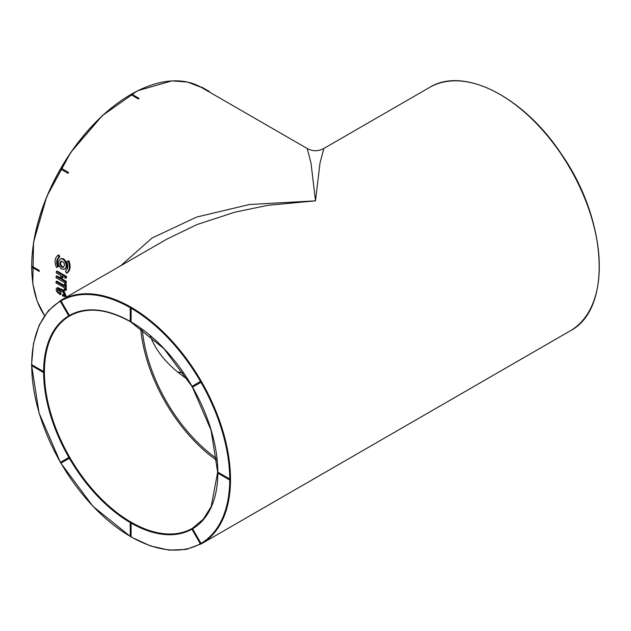 <?xml version="1.0" encoding="UTF-8"?>
<svg xmlns="http://www.w3.org/2000/svg" width="631" height="631" viewBox="0 0 631 631"><rect width="100%" height="100%" fill="white"/><g stroke="black" fill="none" stroke-linecap="round" stroke-linejoin="round"><path stroke-width="0.95" d="M120.742 265.738L152.008 238.037L196.596 217.08L249.411 204.523L315.5 200.839L311.004 163.058L307.194 148.498L209.216 91.937M39.154 271.283L39.382 271.322A0.552 0.552 0 0 1 38.948 271.275L31.905 267.205A0.552 0.552 0 0 1 31.795 266.329L31.905 267.205L32.102 266.329L39.154 270.391L38.948 271.275L39.154 270.391M61.491 168.335L68.534 172.397L67.99 173.344L60.844 169.187A0.552 0.552 0 0 1 61.365 168.288L60.947 169.274L61.491 168.335M138.93 98.452L139.088 98.633A0.552 0.552 0 0 0 138.828 98.286L138.165 98.893L130.964 94.563A0.552 0.552 0 0 1 131.776 94.216L131.122 94.831L131.776 94.216L138.828 98.286L138.165 98.893M209.106 91.874L201.518 87.488L202.054 87.804L201.518 87.488L202.007 87.259L209.058 91.329L209.106 91.874L208.561 91.558L209.058 91.329A0.552 0.552 0 0 1 209.303 91.984M56.506 267.512L58.525 266.471C56.735 262.102 57.161 258.923 59.811 256.935L58.928 254.924L58.17 255.169C54.723 257.771 54.171 261.889 56.506 267.512L57.752 266.803C55.962 262.409 56.388 259.207 59.038 257.196L58.17 255.169M64.283 269.405C68.566 267.986 64.741 257.148 60.347 259.033C57.255 261.912 57.681 265.265 61.625 269.09L65.072 269.074C69.355 267.654 65.466 256.888 61.104 258.765M66.476 273.27L67.249 272.923C70.372 270.478 70.924 266.392 68.897 260.674L66.791 261.676C68.393 266.14 67.959 269.342 65.506 271.275L66.476 273.27C69.599 270.786 70.151 266.668 68.132 260.926M65.679 278.287L66.46 277.9L66.555 276.496L57.161 271.07L56.38 271.44L56.285 272.86L60.679 275.4L60.505 278.87L56.112 276.331L56.064 277.719L65.466 283.138L65.506 281.757L61.554 279.47L61.72 275.999L65.679 278.287L65.774 276.867L56.38 271.44M65.466 283.138L66.247 282.72L66.294 281.347L62.335 279.06L62.453 276.425M60.544 278.026L56.893 275.921L56.112 276.331M64.37 285.48L56.798 281.11L56.017 281.56L56.025 282.901L64.378 287.72L64.417 290.015L65.466 290.615L65.427 284.636L64.386 284.029L64.37 286.387L56.017 281.56M65.466 290.615L66.247 290.134L66.216 284.202L65.167 283.595L64.386 284.029M66.113 296.026L63.557 290.055L57.563 287.649M57.894 287.499L57.113 287.996C55.836 288.588 55.859 289.952 57.192 292.09L60.229 294.661L61.01 294.125L60.907 292.902L60.126 293.431C57.642 292.011 56.908 290.646 57.934 289.361L63.755 292.721C64.867 294.093 65.025 295 64.22 295.434L65.001 294.906L63.218 294.235L62.437 294.764L62.532 295.939L65.332 296.554L62.792 290.56L56.782 288.146M60.907 292.902L58.02 289.353M61.262 301.358L60.679 301.074L60.584 301.752L68.448 315.366L69.118 314.979L61.262 301.358L60.584 301.752A0.552 0.552 0 0 1 60.679 301.074M69.079 315.618A0.552 0.552 0 0 1 68.448 315.366L69.079 315.618L69.118 314.979M192.652 387.048L200.721 382.504L200.177 381.566L192.21 386.282M31.795 365.452L32.102 364.915L43.223 371.336L43.452 372.266L43.026 372.211L43.223 371.336M60.608 462.263L68.582 457.546L69.118 458.485L61.049 463.028M131.106 523.549L130.246 523.28L130.412 522.886L131.106 523.549L131.106 536.389L130.491 536.389M192.857 529.299L192.187 529.685L192.281 529.015L192.857 529.299L200.721 542.92L200.682 543.559L200.051 543.307L200.721 542.92M131.106 308.646L130.412 307.983L130.246 308.378L130.246 321.218L131.106 321.487L131.106 308.646L130.246 308.378A0.552 0.552 0 0 1 130.412 307.983M130.491 321.479L131.106 321.487M229.337 478.787L229.132 479.663L229.566 479.718L229.337 478.787L218.216 472.367L217.908 472.903M307.194 148.498C312.731 151.456 318.269 151.456 323.806 148.498L319.996 163.058L315.5 200.839L267.82 205.327L234.929 212.166L196.864 224.612L166.623 239.252L60.828 300.332A140.571 81.162 60 0 1 131.114 307.297A140.571 81.162 60 0 1 222.94 431.162A140.571 81.162 60 0 1 201.392 543.804L186.255 549.42L169.013 550.122L150.344 545.902L130.956 536.942L92.954 506.338L60.726 462.949M217.096 460.662A121.688 70.262 60 0 1 140.681 328.301M216.898 458.705A119.48 68.976 60 0 1 142.275 329.453M150.123 335.621C156.259 352.09 168.824 366.721 187.825 379.507M183.471 372.897A119.48 68.976 -60 0 1 177.5 371.896M58.525 266.471L57.752 266.803M59.811 256.935L59.038 257.196M61.83 267.165C59.495 264.878 59.235 262.867 61.057 261.131C64.472 262.204 65.261 264.286 63.423 267.363L61.83 267.165L62.611 266.85C60.45 264.894 60.063 262.961 61.459 261.045M63.794 267.142L62.611 266.85M66.294 281.347L65.506 281.757M62.335 279.06L61.554 279.47M66.555 276.496L65.774 276.867M66.216 284.202L65.427 284.636M57.531 289.471L57.934 289.361M64.512 295.347L62.437 294.764M60.229 294.661L60.126 293.431M202.007 87.259A0.552 0.552 0 0 0 201.321 87.37A140.571 81.162 120 0 0 131.524 94.145M131.011 94.437A140.571 81.162 120 0 0 60.923 168.406M60.726 168.753A140.571 81.162 120 0 0 31.716 266.432M31.716 267.016A140.571 81.162 120 0 0 44.572 315.579M500.083 94.492A140.019 80.839 60 0 1 599.284 266.314M130.814 536.673A140.019 80.839 -120 0 0 229.723 479.402A140.019 80.839 -120 0 0 130.72 307.967A140.019 80.839 -120 0 0 31.716 365.026M31.716 365.609A140.019 80.839 -120 0 0 60.521 462.389M60.899 463.036A140.019 80.839 -120 0 0 130.309 536.382M130.814 321.771A123.179 71.122 60 0 1 192.124 386.417M192.494 387.055A123.179 71.122 60 0 1 217.821 472.477M217.821 473.053A123.179 71.122 60 0 1 130.585 522.791A123.179 71.122 60 0 1 43.618 372.164A123.179 71.122 60 0 1 130.309 321.487M31.716 266.314A140.019 80.839 -60 0 1 130.917 94.492M192.116 386.606L163.973 348.698L130.83 321.968C107.215 308.756 86.968 306.666 70.096 315.697A122.627 70.798 -120 0 0 69.796 457.467A122.627 70.798 -120 0 0 192.723 528.092L203.316 519.163L211.196 506.535L217.656 472.162L211.046 430.176L192.321 386.961M570.172 330.896A140.571 81.162 -120 0 0 591.72 218.255A140.571 81.162 -120 0 0 499.886 94.382A140.571 81.162 -120 0 0 429.608 87.417C463.54 66.216 523.328 96.504 561.069 153.601C607.677 219.762 612.496 309.253 570.172 330.896L201.392 543.804M130.333 535.948L131.106 536.389M69.118 458.485A0.552 0.45 -120 0 1 68.582 457.546M60.718 462.089A0.552 0.45 60 0 0 61.262 463.028M200.721 382.504A0.552 0.45 -120 0 1 200.177 381.566M192.321 386.101A0.552 0.45 60 0 0 192.857 387.04M130.333 321.037L130.246 321.218A0.552 0.552 0 0 0 130.948 321.747M32.102 364.915L32.102 365.806M218.216 472.367L218.216 473.25M67.99 173.344L68.534 172.397M201.321 87.37L187.549 82.077L171.979 80.878L137.495 90.761L102.238 115.71L70.656 152.544L46.749 196.572L33.561 242.201L32.78 283.627L37.15 301.09L44.549 315.61M60.521 462.586L39.051 412.982L31.55 364.765L33.482 343.493L39.169 325.217L48.398 310.633L60.828 300.332M323.806 148.498L429.608 87.417M60.347 259.033L61.097 258.773M66.121 296.026L65.332 296.554M57.531 287.665L56.751 288.162M192.281 529.015A0.552 0.552 0 0 0 192.187 529.685L200.051 543.307A0.552 0.552 0 0 0 200.682 543.559M130.412 522.886A0.552 0.552 0 0 0 130.246 523.28L130.246 536.121A0.552 0.552 0 0 0 130.948 536.658M60.679 462.113A0.552 0.552 0 0 0 61.215 463.044M192.281 386.133A0.552 0.552 0 0 0 192.818 387.063M31.795 364.915A0.552 0.552 0 0 0 31.905 365.791L43.026 372.211A0.552 0.552 0 0 0 43.452 372.266M229.566 479.718A0.552 0.552 0 0 1 229.132 479.663L218.018 473.242A0.552 0.552 0 0 1 217.908 472.367"/></g></svg>
